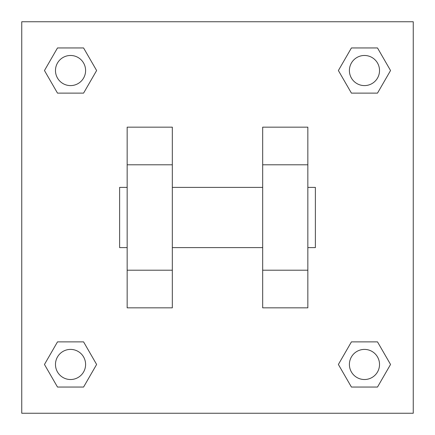 <?xml version="1.0" encoding="UTF-8"?>
<svg xmlns="http://www.w3.org/2000/svg" width="435" height="435" viewBox="0 0 435 435"><rect width="100%" height="100%" fill="white"/><g stroke="black" fill="none" stroke-linecap="round" stroke-linejoin="round"><path stroke-width="0.65" d="M96.619 70.535L83.58 93.123L57.496 93.123L44.457 70.535L57.496 47.948L83.58 47.948L96.619 70.535L83.58 93.123L76.228 93.123M76.228 341.877L83.58 341.877L96.619 364.465L83.58 387.052L57.496 387.052L44.457 364.465L57.496 341.877L83.58 341.877M358.772 93.123L351.42 93.123L338.381 70.535L351.42 47.948L377.504 47.948L390.543 70.535L377.504 93.123L351.42 93.123M338.381 364.465L351.42 341.877L377.504 341.877L390.543 364.465L377.504 387.052L351.42 387.052L338.381 364.465L351.42 341.877L358.772 341.877M21.75 21.75L413.25 21.75L413.25 413.25L21.75 413.25L21.75 21.75M172.325 127.156L172.325 307.844L127.156 307.844L127.156 127.156L172.325 127.156M262.675 307.844L262.675 127.156L307.844 127.156L307.844 307.844L262.675 307.844M307.844 247.613L315.375 247.613L315.375 187.387L307.844 187.387M127.156 187.387L119.625 187.387L119.625 247.613L127.156 247.613M127.156 164.8L172.325 164.8M262.675 164.8L307.844 164.8M127.156 270.2L172.325 270.2M262.675 270.2L307.844 270.2M377.504 387.052L351.42 387.052L377.504 387.052L390.543 364.465M351.42 341.877L377.504 341.877L351.42 341.877M379.521 364.465A15.056 15.056 0 0 0 356.934 351.42A15.056 15.056 0 0 0 356.934 377.504A15.056 15.056 0 0 0 379.521 364.465M44.457 364.465L57.496 341.877M83.58 387.052L57.496 387.052L83.58 387.052L96.619 364.465M85.597 364.465A15.056 15.056 0 0 0 63.01 351.42A15.056 15.056 0 0 0 63.01 377.504A15.056 15.056 0 0 0 85.597 364.465M338.381 70.535L351.42 47.948L377.504 47.948L351.42 47.948M390.543 70.535L377.504 93.123M379.521 70.535A15.056 15.056 0 0 0 356.934 57.496A15.056 15.056 0 0 0 356.934 83.58A15.056 15.056 0 0 0 379.521 70.535M44.457 70.535L57.496 47.948L83.58 47.948L57.496 47.948M83.58 93.123L57.496 93.123L83.58 93.123M85.597 70.535A15.056 15.056 0 0 0 63.01 57.496A15.056 15.056 0 0 0 63.01 83.58A15.056 15.056 0 0 0 85.597 70.535M172.325 247.613L262.675 247.613M172.325 187.387L262.675 187.387"/></g></svg>
